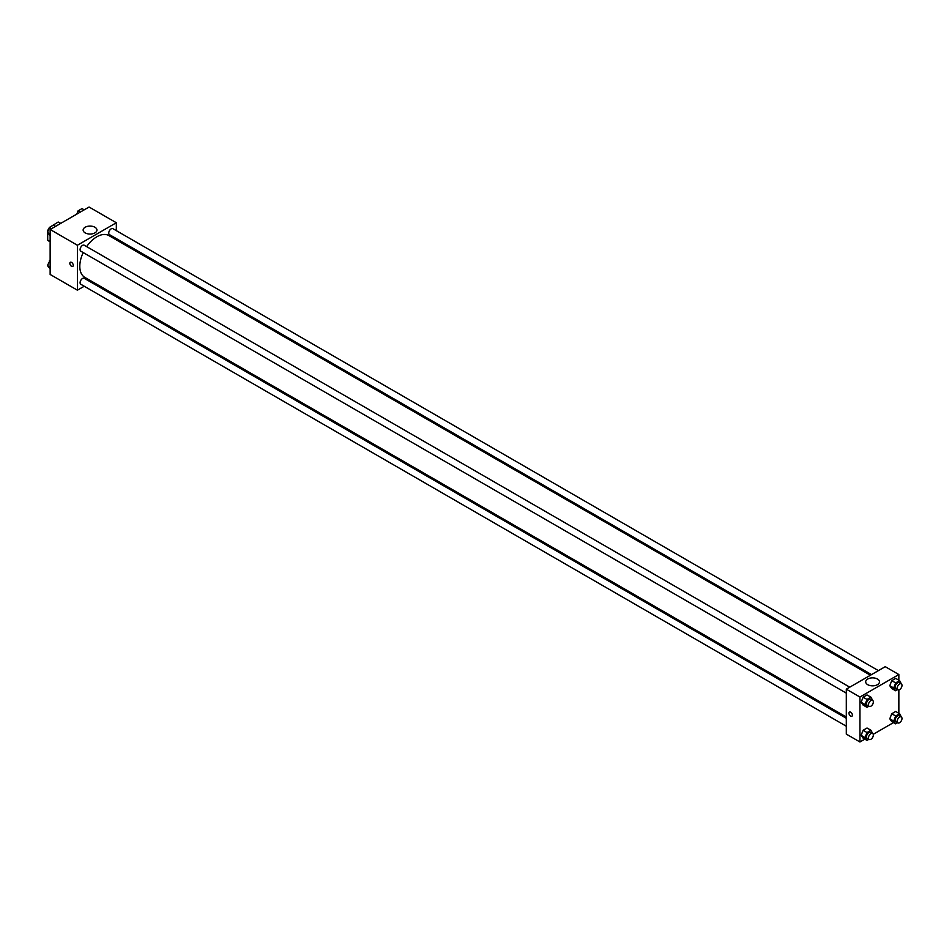 <?xml version="1.0" encoding="UTF-8"?>
<svg xmlns="http://www.w3.org/2000/svg" width="949" height="949" viewBox="0 0 949 949"><rect width="100%" height="100%" fill="white"/><g stroke="black" fill="none" stroke-linecap="round" stroke-linejoin="round"><path stroke-width="1.42" d="M50.202 226.965L58.126 222.078A10.664 6.157 120 0 1 59.36 222.517L60.795 223.347M50.143 241.532L47.699 240.133A10.664 6.157 120 0 0 48.696 240.975L50.143 241.805M47.699 240.133L47.699 232.849M47.699 231.829L47.699 230.666A10.664 6.157 120 0 1 49.312 227.677M60.558 223.478L58.126 222.078M84.224 286.242L77.391 290.18L50.143 274.451L50.143 229.492L89.076 207.024L116.324 222.754L116.324 230.643M116.324 238.59L116.324 239.86M85.161 227.238A6.904 3.986 180 0 1 92.682 226.372A6.904 3.986 180 0 1 96.952 230.061A6.904 3.986 180 0 1 90.048 234.047A6.904 3.986 180 0 1 83.144 230.061A6.904 3.986 180 0 1 85.161 227.238M77.391 290.18L77.391 245.233L50.143 229.492M77.391 245.233L116.324 222.754M70.345 262.244A2.408 1.388 -120 0 0 69.977 264.178A2.408 1.388 -120 0 0 71.555 266.301A2.408 1.388 60 0 1 69.977 264.178A2.408 1.388 60 0 1 70.345 262.256A2.408 1.388 60 0 1 72.753 263.644A2.408 1.388 60 0 1 72.753 266.42A2.408 1.388 60 0 1 71.555 266.301A2.408 1.388 -120 0 0 72.753 266.42M92.207 281.628L91.104 282.268M849.746 687.171L84.247 245.222A3.44 1.981 120 0 0 80.807 247.203A3.44 1.981 120 0 0 80.807 251.177L846.306 693.138M846.306 718.274L84.247 278.306A3.44 1.981 120 0 0 81.602 279.231A3.44 1.981 120 0 0 80.096 282.695A3.44 1.981 120 0 0 80.807 284.261L846.306 726.222M878.394 670.623L112.907 228.673A3.44 1.981 120 0 0 110.25 229.599A3.44 1.981 120 0 0 108.755 233.063A3.44 1.981 120 0 0 109.467 234.64L871.514 674.597M83.204 252.564A24.116 13.927 120 0 0 79.799 266.313A24.116 13.927 120 0 0 84.793 277.357L846.306 717.005M870.423 675.237L108.91 235.589A24.116 13.927 120 0 0 86.644 246.598M864.836 739.152L859.924 741.976L846.306 734.111L846.306 689.164L885.239 666.684L898.857 674.549L898.857 680.208M873.234 734.301L893.484 722.604M861.134 702.26L863.104 705.06L861.134 702.26L863.104 697.195L861.134 702.26L865.025 704.514L866.995 699.437L870.933 697.171L872.712 700.433M867.03 694.929L863.104 697.195L867.03 694.929L870.933 697.171M889.794 685.724L891.752 688.523L889.794 685.724L891.752 680.647L889.794 685.724L893.685 687.966L895.654 682.9L899.581 680.623L901.372 683.897M895.69 678.381L891.752 680.647L895.69 678.381L899.581 680.623M889.794 718.808L891.752 721.608L889.794 718.808L891.752 713.743L889.794 718.808L893.685 721.05L895.654 715.985L899.581 713.719L901.372 716.981M895.69 711.465L891.752 713.743L895.69 711.465L899.581 713.719M859.924 741.976L859.924 697.029L898.857 674.549M898.857 689.911L898.857 713.304M861.134 735.356L863.104 738.144L861.134 735.356L863.104 730.279L861.134 735.356L865.025 737.598L866.995 732.533L870.933 730.256L872.712 733.53M867.03 728.013L863.104 730.279L867.03 728.013L870.933 730.256M867.706 684.668A6.904 3.986 180 0 1 865.678 681.856A6.904 3.986 180 0 1 872.582 677.871A6.904 3.986 180 0 1 879.486 681.856A6.904 3.986 180 0 1 875.227 685.534A6.904 3.986 180 0 1 867.706 684.668M859.924 697.029L846.306 689.164M852.38 715.143A2.408 1.388 60 0 1 851.882 716.246A2.408 1.388 60 0 1 849.474 714.858A2.408 1.388 60 0 1 849.474 712.082A2.408 1.388 60 0 1 851.336 712.723A2.408 1.388 60 0 1 852.38 715.143M849.474 712.07A2.408 1.388 -120 0 0 849.474 714.858A2.408 1.388 -120 0 0 851.882 716.246M868.928 706.198L866.995 707.313L865.025 704.514M872.629 700.386L870.684 699.259A3.44 1.981 120 0 0 868.027 700.184A3.44 1.981 120 0 0 866.532 703.648A3.44 1.981 120 0 0 867.244 705.226L869.189 706.341A3.44 1.981 120 0 0 872.629 704.36A3.44 1.981 120 0 0 872.629 700.386A3.44 1.981 120 0 0 869.972 701.311A3.44 1.981 120 0 0 868.477 704.775A3.44 1.981 120 0 0 869.189 706.341M866.995 707.313L863.104 705.06M866.995 699.437L863.104 697.195M897.576 689.65L895.654 690.765L893.685 687.966M901.289 683.838L899.332 682.722A3.44 1.981 120 0 0 896.686 683.636A3.44 1.981 120 0 0 895.18 687.1A3.44 1.981 120 0 0 895.892 688.677L897.837 689.804A3.44 1.981 120 0 0 901.289 687.811A3.44 1.981 120 0 0 901.289 683.838A3.44 1.981 120 0 0 898.632 684.763A3.44 1.981 120 0 0 897.125 688.227A3.44 1.981 120 0 0 897.837 689.804M895.654 690.765L891.752 688.523M895.654 682.9L891.752 680.647M868.928 739.283L866.995 740.398L865.025 737.598M872.629 733.47L870.684 732.343A3.44 1.981 120 0 0 868.027 733.269A3.44 1.981 120 0 0 866.532 736.732A3.44 1.981 120 0 0 867.244 738.31L869.189 739.437A3.44 1.981 120 0 0 872.629 737.444A3.44 1.981 120 0 0 872.629 733.47A3.44 1.981 120 0 0 869.972 734.396A3.44 1.981 120 0 0 868.477 737.859A3.44 1.981 120 0 0 869.189 739.437M866.995 740.398L863.104 738.144M866.995 732.533L863.104 730.279M897.576 722.735L895.654 723.85L893.685 721.05M901.289 716.934L899.332 715.807A3.44 1.981 120 0 0 896.686 716.72A3.44 1.981 120 0 0 895.18 720.184A3.44 1.981 120 0 0 895.892 721.762L897.837 722.889A3.44 1.981 120 0 0 901.289 720.896A3.44 1.981 120 0 0 901.289 716.934A3.44 1.981 120 0 0 898.632 717.847A3.44 1.981 120 0 0 897.125 721.311A3.44 1.981 120 0 0 897.837 722.889M895.654 723.85L891.752 721.608M895.654 715.985L891.752 713.743M50.143 235.696L47.45 232.481L49.419 227.416L53.346 225.15L55.517 226.396M50.143 234.035L47.45 232.481M51.578 228.662L49.419 227.416M76.822 214.094L78.067 210.88L82.005 208.602L84.164 209.848M80.226 212.125L78.067 210.88M50.143 268.792L47.45 265.578L50.143 260.085M50.143 267.12L47.45 265.578M50.143 260.916L49.419 260.5"/></g></svg>
